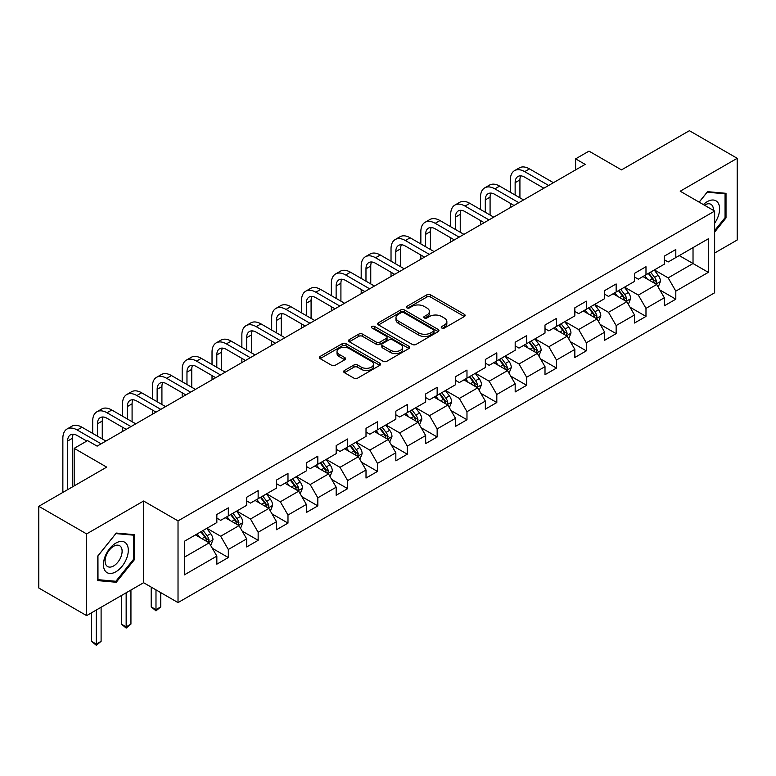 <?xml version="1.0" encoding="UTF-8"?>
<svg xmlns="http://www.w3.org/2000/svg" width="776" height="776" viewBox="0 0 776 776"><rect width="100%" height="100%" fill="white"/><g stroke="black" fill="none" stroke-linecap="round" stroke-linejoin="round"><path stroke-width="1.16" d="M441.796 328.035A1.862 1.077 0 0 0 444.415 328.035L464.368 316.521A2.658 1.533 0 0 0 465.144 315.434A2.658 1.533 0 0 0 464.368 314.348L430.573 294.841A2.658 1.533 0 0 0 426.819 294.841L406.876 306.355A1.862 1.077 0 0 0 406.333 307.121A1.862 1.077 0 0 0 406.876 307.878A1.862 1.077 0 0 0 409.505 307.878L412.085 306.384A8.497 4.908 0 0 1 424.103 306.384L426.916 308.014A8.497 4.908 0 0 1 429.4 311.477A8.497 4.908 0 0 1 426.916 314.949L424.336 316.433A1.862 1.077 0 0 0 423.793 317.2A1.862 1.077 0 0 0 424.336 317.956A1.862 1.077 0 0 0 426.965 317.956L429.545 316.462A8.497 4.908 0 0 1 441.554 316.462L444.376 318.092A8.497 4.908 0 0 1 446.86 321.555A8.497 4.908 0 0 1 444.376 325.028L441.796 326.512A1.862 1.077 0 0 0 441.243 327.278A1.862 1.077 0 0 0 441.796 328.035L441.796 326.512M344.418 370.491A2.658 1.533 0 0 0 343.642 371.578A2.658 1.533 0 0 0 344.418 372.655L353.895 378.125A2.658 1.533 0 0 0 357.649 378.125L379.803 365.341A2.658 1.533 0 0 0 380.579 364.254A2.658 1.533 0 0 0 379.803 363.178L346.009 343.671A2.658 1.533 0 0 0 342.255 343.671L320.11 356.456A2.658 1.533 0 0 0 319.334 357.542A2.658 1.533 0 0 0 320.11 358.619L331.556 365.234A2.658 1.533 0 0 0 335.31 365.234L344.786 359.763A2.658 1.533 0 0 0 345.572 358.677A2.658 1.533 0 0 0 344.786 357.59L339.112 354.312A7.1 4.103 0 0 1 337.036 351.412A7.1 4.103 0 0 1 341.421 347.629A7.1 4.103 0 0 1 349.151 348.521L371.403 361.354A7.1 4.103 0 0 1 373.479 364.254A7.1 4.103 0 0 1 369.095 368.047A7.1 4.103 0 0 1 361.354 367.155L357.649 365.021A2.658 1.533 0 0 0 353.895 365.021L344.418 370.491L344.418 372.655M714.638 253.034L737.2 240.007L737.2 158.304L689.389 130.698L621.498 169.895L588.994 151.126L575.608 158.857L585.162 164.376L97.126 446.142L87.562 440.623L74.176 448.344L74.176 485.892M86.611 533.917L86.611 615.62L143.599 582.718L143.599 501.015L86.611 533.917L38.8 506.311L106.69 467.123L74.176 448.344M143.599 501.015L178.024 520.89L714.638 211.082L714.638 292.785L178.024 602.593L178.024 520.89M737.2 158.304L680.212 191.206L714.638 211.082M412.269 344.428A2.658 1.533 0 0 0 416.023 344.428L438.178 331.633A2.658 1.533 0 0 0 438.954 330.557A2.658 1.533 0 0 0 438.178 329.47L404.393 309.964A2.658 1.533 0 0 0 400.639 309.964L378.484 322.748A2.658 1.533 0 0 0 377.708 323.834A2.658 1.533 0 0 0 378.484 324.921L412.269 344.428M372.752 328.432A1.862 1.077 0 0 1 374.633 328.694L374.633 326.492L408.991 346.319A2.658 1.533 0 0 1 409.767 347.405A2.658 1.533 0 0 1 408.991 348.492L386.836 361.276A2.658 1.533 0 0 1 383.082 361.276L349.297 341.77L349.297 339.607A2.658 1.533 0 0 0 348.521 340.683A2.658 1.533 0 0 0 349.297 341.77M349.297 339.607L358.774 334.126A2.658 1.533 0 0 1 362.528 334.126L376.234 342.041A2.658 1.533 0 0 0 379.988 342.041L386.273 338.414A2.658 1.533 0 0 0 387.049 337.327A2.658 1.533 0 0 0 386.273 336.241L372.005 328.005A1.862 1.077 0 0 1 371.462 327.249A1.862 1.077 0 0 1 372.616 326.26A1.862 1.077 0 0 1 374.633 326.492M86.611 615.62L38.8 588.014L38.8 506.311M212.352 548.322L228.319 557.546L228.319 549.486L246.671 538.883L246.671 546.944L258.146 540.319L258.146 532.258L276.508 521.666L276.508 529.717L287.983 523.102L287.983 515.041L306.345 504.439L306.345 512.5L317.82 505.874L317.82 497.814L336.173 487.212L336.173 495.272L347.648 488.647L347.648 480.587L366.01 469.994L366.01 478.045L377.485 471.43L377.485 463.369L395.838 452.767L395.838 460.828L407.313 454.202L407.313 446.142L425.675 435.54L425.675 443.6L437.15 436.975L437.15 428.915L455.502 418.322L455.502 426.373L466.977 419.758L466.977 411.697L485.339 401.095L485.339 409.156L496.815 402.531L496.815 394.47L515.177 383.868L515.177 391.928L526.652 385.303L526.652 377.243L545.004 366.65L545.004 374.701L556.479 368.086L556.479 360.025L574.841 349.423L574.841 357.484L586.317 350.859L586.317 342.798L604.669 332.196L604.669 340.257L616.144 333.631L616.144 325.571L634.506 314.978L634.506 323.029L645.981 316.414L645.981 308.353L664.334 297.751L664.334 305.812L675.809 299.187L675.809 291.126L708.323 272.357L708.323 238.795L693.026 247.622L693.026 263.52L708.323 272.357M228.319 557.546L216.844 564.171L216.844 556.111L184.329 574.88L184.329 541.318L216.844 522.549L216.844 514.488L228.319 507.863L228.319 515.924L246.671 505.322L246.671 497.261L258.146 490.636L258.146 498.696L276.508 488.094L276.508 480.034L287.983 473.409L287.983 481.469L306.345 470.877L306.345 462.816L317.82 456.191L317.82 464.252L336.173 453.65L336.173 445.589L347.648 438.964L347.648 447.024L366.01 436.422L366.01 428.362L377.485 421.737L377.485 429.797L395.838 419.205L395.838 411.144L407.313 404.519L407.313 412.58L425.675 401.978L425.675 393.917L437.15 387.292L437.15 395.353L455.502 384.75L455.502 376.69L466.977 370.065L466.977 378.125L485.339 367.533L485.339 359.472L496.815 352.847L496.815 360.908L515.177 350.306L515.177 342.245L526.652 335.62L526.652 343.681L545.004 333.079L545.004 325.018L556.479 318.393L556.479 326.454L574.841 315.861L574.841 307.8L586.317 301.175L586.317 309.236L604.669 298.634L604.669 290.573L616.144 283.948L616.144 292.009L634.506 281.407L634.506 273.346L645.981 266.721L645.981 274.782L664.334 264.189L664.334 256.129L675.809 249.503L675.809 257.564L708.323 238.795M225.253 517.689L239.027 525.633L220.665 536.235L206.901 528.281M216.844 518.125L220.665 520.337L228.319 515.924M220.665 536.235L228.319 549.486M239.027 525.633L246.671 538.883M255.091 500.462L268.855 508.416L250.502 519.008L236.728 511.064M246.671 500.908L250.502 503.11L258.146 498.696M250.502 519.008L258.146 532.258M268.855 508.416L276.508 521.666M284.918 483.235L298.692 491.189L280.33 501.791L266.566 493.837M276.508 483.681L280.33 485.892L287.983 481.469M280.33 501.791L287.983 515.041M298.692 491.189L306.345 504.439M314.755 466.017L328.529 473.961L310.167 484.563L296.393 476.61M306.345 466.454L310.167 468.665L317.82 464.252M310.167 484.563L317.82 497.814M328.529 473.961L336.173 487.212M344.592 448.79L358.357 456.744L339.995 467.336L326.23 459.392M336.173 449.236L339.995 451.438L347.648 447.024M339.995 467.336L347.648 480.587M358.357 456.744L366.01 469.994M374.42 431.563L388.194 439.517L369.832 450.119L356.068 442.165M366.01 432.009L369.832 434.22L377.485 429.797M369.832 450.119L377.485 463.369M388.194 439.517L395.838 452.767M404.257 414.345L418.022 422.29L399.669 432.892L385.895 424.938M395.838 414.782L399.669 416.993L407.313 412.58M399.669 432.892L407.313 446.142M418.022 422.29L425.675 435.54M434.085 397.118L447.859 405.072L429.497 415.664L415.732 407.72M425.675 397.564L429.497 399.766L437.15 395.353M429.497 415.664L437.15 428.915M447.859 405.072L455.502 418.322M463.922 379.891L477.686 387.845L459.334 398.447L445.56 390.493M455.502 380.337L459.334 382.549L466.977 378.125M459.334 398.447L466.977 411.697M477.686 387.845L485.339 401.095M493.749 362.673L507.523 370.618L489.161 381.22L475.397 373.266M485.339 363.11L489.161 365.321L496.815 360.908M489.161 381.22L496.815 394.47M507.523 370.618L515.177 383.868M523.587 345.446L537.361 353.4L518.998 363.993L505.225 356.048M515.177 345.892L518.998 348.094L526.652 343.681M518.998 363.993L526.652 377.243M537.361 353.4L545.004 366.65M553.424 328.219L567.188 336.173L548.836 346.775L535.062 338.821M545.004 328.665L548.836 330.877L556.479 326.454M548.836 346.775L556.479 360.025M567.188 336.173L574.841 349.423M583.251 311.001L597.025 318.946L578.663 329.548L564.899 321.594M574.841 311.438L578.663 313.649L586.317 309.236M578.663 329.548L586.317 342.798M597.025 318.946L604.669 332.196M613.088 293.774L626.853 301.728L608.5 312.321L594.726 304.376M604.669 294.22L608.5 296.422L616.144 292.009M608.5 312.321L616.144 325.571M626.853 301.728L634.506 314.978M642.916 276.547L656.69 284.501L638.328 295.103L624.564 287.149M634.506 276.993L638.328 279.205L645.981 274.782M638.328 295.103L645.981 308.353M656.69 284.501L664.334 297.751M679.252 255.576L693.026 263.52L668.165 277.876L654.391 269.922M664.334 259.766L668.165 261.978L675.809 257.564M668.165 277.876L675.809 291.126M143.599 582.718L178.024 602.593M575.608 158.857L575.608 169.895M184.329 557.216L209.19 542.861L195.426 534.907M209.19 542.861L216.844 556.111M659.842 289.962L675.809 299.187M630.015 307.189L645.981 316.414M600.178 324.416L616.144 333.631M570.341 341.634L586.317 350.859M540.513 358.861L556.479 368.086M510.676 376.088L526.652 385.303M480.848 393.306L496.815 402.531M451.011 410.533L466.977 419.758M421.184 427.76L437.15 436.975M391.346 444.978L407.313 454.202M361.509 462.205L377.485 471.43M331.682 479.432L347.648 488.647M301.845 496.65L317.82 505.874M272.017 513.877L287.983 523.102M242.18 531.104L258.146 540.319M714.638 232.072L726.016 217.92L726.016 193.311L707.557 191.662L699.137 202.129M97.795 580.613L116.254 582.262L134.704 559.302L134.704 534.693L116.254 533.054L97.795 556.004L97.795 580.613M725.056 217.367L726.016 217.92M133.753 558.749L134.704 559.302M114.305 581.137L116.254 582.262M442.533 328.296L444.376 327.239A8.497 4.908 0 0 0 446.86 323.767L446.86 321.555M429.4 311.477L429.4 313.688A8.497 4.908 0 0 1 426.916 317.151L425.073 318.218M464.329 316.54L430.573 297.053A2.658 1.533 0 0 0 426.819 297.053L407.623 308.14M438.139 331.653L404.393 312.175A2.658 1.533 0 0 0 400.639 312.175L378.523 324.94M433.483 331.313A1.862 1.077 0 0 0 434.026 330.557A1.862 1.077 0 0 0 433.483 329.79L403.83 312.67A1.862 1.077 0 0 0 401.202 312.67L398.476 314.241A8.497 4.908 0 0 0 395.993 317.714A8.497 4.908 0 0 0 398.476 321.177L418.749 332.885A8.497 4.908 0 0 0 430.767 332.885L433.483 331.313L433.483 333.525A1.862 1.077 0 0 0 434.026 332.759L434.026 330.557M395.993 317.714L395.993 319.916A8.497 4.908 0 0 0 398.476 323.388L398.476 321.177M433.483 333.525L430.767 335.096A8.497 4.908 0 0 1 418.749 335.096L398.476 323.388M349.336 341.789L358.774 336.338L358.774 334.126M387.049 337.327L387.049 339.539A2.658 1.533 0 0 1 386.273 340.615L379.988 344.253A2.658 1.533 0 0 1 376.234 344.253L362.528 336.338A2.658 1.533 0 0 0 358.774 336.338M374.633 328.694L408.952 348.511M390.454 350.248A7.1 4.103 0 0 0 398.195 351.14A7.1 4.103 0 0 0 402.579 347.347A7.1 4.103 0 0 0 400.494 344.457L392.656 339.927A2.658 1.533 0 0 0 388.902 339.927L382.616 343.555A2.658 1.533 0 0 0 381.84 344.641A2.658 1.533 0 0 0 382.616 345.727L390.454 350.248L390.454 352.459A7.1 4.103 0 0 0 398.195 353.352A7.1 4.103 0 0 0 402.579 349.559L402.579 347.347M381.84 344.641L381.84 346.853A2.658 1.533 0 0 0 382.616 347.929L382.616 345.727M390.454 352.459L382.616 347.929M373.479 364.254L373.479 366.466A7.1 4.103 0 0 1 369.095 370.259A7.1 4.103 0 0 1 361.354 369.366L357.649 367.223A2.658 1.533 0 0 0 353.895 367.223L344.447 372.674M337.036 351.412L337.036 353.623A7.1 4.103 0 0 0 339.112 356.524L339.112 354.312M344.757 359.783L339.112 356.524M379.765 365.36L346.009 345.873A2.658 1.533 0 0 0 342.255 345.873L320.139 358.638M658.203 287.12L660.473 281.387A7.168 4.142 -120 0 0 658.184 275.286L654.236 270.019M647.359 279.118L644.681 275.538M655.584 283.861L656.603 281.688A7.168 4.142 -120 0 0 654.556 277.381L650.608 272.114M648.814 273.152L653.188 278.991A3.647 2.105 60 0 1 653.858 280.107L656.603 281.688M648.309 273.433L652.257 278.71A7.168 4.142 60 0 1 654.313 283.017M510.356 192.283L510.356 179.916A20.283 11.708 60 0 1 514.556 170.633L519.338 167.878A20.283 11.708 60 0 1 529.475 168.877L553.424 182.7M514.556 170.633A20.283 11.708 60 0 1 524.692 171.641L548.642 185.464M543.86 188.219L524.692 177.161A13.522 7.809 -120 0 0 517.932 176.491A13.522 7.809 -120 0 0 515.138 182.68L515.138 195.048M520.764 175.871A13.522 7.809 -120 0 0 519.92 179.916L519.92 197.802M510.356 207.57L510.356 203.331M714.638 223.226A17.576 10.146 120 0 0 717.945 217.008A17.576 10.146 120 0 0 716.849 201.45A17.576 10.146 120 0 0 703.376 204.573M723.872 193.117L725.056 193.806L725.056 217.639L714.638 230.608M699.176 202.158L707.178 192.206L725.056 193.806M713.406 210.374A12.038 6.945 120 0 0 710.932 204.321A12.038 6.945 120 0 0 704.443 205.194M115.867 571.786A17.576 10.146 120 0 0 128.302 550.262A17.576 10.146 120 0 0 115.867 543.084A17.576 10.146 120 0 0 103.441 564.608A17.576 10.146 120 0 0 115.867 571.786M113.606 565.956A12.038 6.945 120 0 0 121.463 555.344A12.038 6.945 120 0 0 119.62 545.703A12.038 6.945 120 0 0 113.606 546.304A12.038 6.945 120 0 0 105.74 556.906A12.038 6.945 120 0 0 107.592 566.548A12.038 6.945 120 0 0 113.606 565.956M97.989 555.839L115.867 533.597L133.753 535.188L133.753 559.03L115.867 581.273L97.989 579.682L97.951 555.82M132.56 534.509L133.753 535.188M628.366 304.337L630.645 298.615A7.168 4.142 -120 0 0 628.356 292.504L624.408 287.236M617.531 296.335L614.844 292.756M625.747 301.088L626.775 298.915A7.168 4.142 -120 0 0 624.719 294.608L620.771 289.341M618.976 290.37L623.361 296.219A3.647 2.105 60 0 1 624.02 297.324L626.775 298.915M618.482 290.66L622.43 295.928A7.168 4.142 60 0 1 624.476 300.244M598.529 321.565L600.808 315.832A7.168 4.142 -120 0 0 598.519 309.731L594.571 304.464M587.694 313.562L585.017 309.983M595.91 318.305L596.938 316.142A7.168 4.142 -120 0 0 594.891 311.826L590.943 306.559M589.149 307.597L593.524 313.446A3.647 2.105 60 0 1 594.183 314.552L596.938 316.142M588.644 307.888L592.592 313.155A7.168 4.142 60 0 1 594.649 317.462M480.519 209.51L480.519 197.143A20.283 11.708 60 0 1 484.719 187.86L489.501 185.095A20.283 11.708 60 0 1 499.647 186.104L523.587 199.927M484.719 187.86A20.283 11.708 60 0 1 494.865 188.859L518.804 202.681M514.022 205.446L494.865 194.388A13.522 7.809 -120 0 0 488.104 193.719A13.522 7.809 -120 0 0 485.301 199.907L485.301 212.275M490.927 193.088A13.522 7.809 -120 0 0 490.083 197.143L490.083 215.03M480.519 224.788L480.519 220.549M450.691 226.737L450.691 214.37A20.283 11.708 60 0 1 454.891 205.087L459.673 202.323A20.283 11.708 60 0 1 469.81 203.331L493.749 217.154M454.891 205.087A20.283 11.708 60 0 1 465.028 206.086L488.977 219.909M484.195 222.673L465.028 211.606A13.522 7.809 -120 0 0 458.267 210.936A13.522 7.809 -120 0 0 455.473 217.125L455.473 229.492M461.099 210.315A13.522 7.809 -120 0 0 460.246 214.37L460.246 232.257M450.691 242.015L450.691 237.776M568.701 338.792L570.971 333.059A7.168 4.142 -120 0 0 568.692 326.958L564.744 321.691M557.857 330.789L555.179 327.21M566.082 335.533L567.111 333.36A7.168 4.142 -120 0 0 565.054 329.053L561.106 323.786M559.312 324.824L563.686 330.663A3.647 2.105 60 0 1 564.356 331.779L567.111 333.36M558.817 325.105L562.755 330.382A7.168 4.142 60 0 1 564.812 334.689M538.864 356.009L541.144 350.286A7.168 4.142 -120 0 0 538.854 344.175L534.907 338.908M528.029 348.007L525.342 344.428M536.245 352.76L537.273 350.587A7.168 4.142 -120 0 0 535.217 346.28L531.279 341.013M529.475 342.041L533.859 347.89A3.647 2.105 60 0 1 534.518 348.996L537.273 350.587M528.98 342.332L532.928 347.6A7.168 4.142 60 0 1 534.974 351.916M509.037 373.237L511.306 367.504A7.168 4.142 -120 0 0 509.027 361.403L505.079 356.135M498.192 365.234L495.515 361.655M506.418 369.977L507.436 367.814A7.168 4.142 -120 0 0 505.389 363.498L501.442 358.231M499.647 359.269L504.022 365.118A3.647 2.105 60 0 1 504.691 366.224L507.436 367.814M499.143 359.56L503.09 364.827A7.168 4.142 60 0 1 505.147 369.134M420.854 243.955L420.854 231.588A20.283 11.708 60 0 1 425.054 222.305L429.836 219.55A20.283 11.708 60 0 1 439.982 220.549L463.922 234.371M425.054 222.305A20.283 11.708 60 0 1 435.2 223.313L459.14 237.136M454.358 239.891L435.2 228.833A13.522 7.809 -120 0 0 428.439 228.163A13.522 7.809 -120 0 0 425.636 234.352L425.636 246.719M431.262 227.543A13.522 7.809 -120 0 0 430.418 231.588L430.418 249.474M420.854 259.242L420.854 255.003M391.026 261.182L391.026 248.815A20.283 11.708 60 0 1 395.226 239.532L399.999 236.767A20.283 11.708 60 0 1 410.145 237.776L434.085 251.599M395.226 239.532A20.283 11.708 60 0 1 405.363 240.531L429.303 254.353M424.53 257.118L405.363 246.06A13.522 7.809 -120 0 0 398.602 245.391A13.522 7.809 -120 0 0 395.799 251.579L395.799 263.947M401.435 244.76A13.522 7.809 -120 0 0 400.581 248.815L400.581 266.702M391.026 276.46L391.026 272.221M361.189 278.409L361.189 266.042A20.283 11.708 60 0 1 365.389 256.759L370.171 253.995A20.283 11.708 60 0 1 380.308 255.003L404.257 268.826M365.389 256.759A20.283 11.708 60 0 1 375.535 257.758L399.475 271.581M394.693 274.345L375.535 263.277A13.522 7.809 -120 0 0 368.775 262.608A13.522 7.809 -120 0 0 365.971 268.797L365.971 281.164M371.597 261.987A13.522 7.809 -120 0 0 370.753 266.042L370.753 283.929M361.189 293.687L361.189 289.448M331.352 295.627L331.352 283.259A20.283 11.708 60 0 1 335.552 273.976L340.334 271.222A20.283 11.708 60 0 1 350.48 272.221L374.42 286.043M335.552 273.976A20.283 11.708 60 0 1 345.698 274.985L369.638 288.808M364.856 291.563L345.698 280.505A13.522 7.809 -120 0 0 338.937 279.835A13.522 7.809 -120 0 0 336.134 286.024L336.134 298.391M341.76 279.214A13.522 7.809 -120 0 0 340.916 283.259L340.916 301.146M331.352 310.914L331.352 306.675M301.524 312.854L301.524 300.487A20.283 11.708 60 0 1 305.725 291.204L310.507 288.439A20.283 11.708 60 0 1 320.643 289.448L344.592 303.27M305.725 291.204A20.283 11.708 60 0 1 315.861 292.203L339.81 306.025M335.028 308.79L315.861 297.732A13.522 7.809 -120 0 0 309.1 297.062A13.522 7.809 -120 0 0 306.307 303.251L306.307 315.619M311.933 296.432A13.522 7.809 -120 0 0 311.089 300.487L311.089 318.373M301.524 328.132L301.524 323.893M271.687 330.081L271.687 317.714A20.283 11.708 60 0 1 275.887 308.431L280.67 305.666A20.283 11.708 60 0 1 290.816 306.675L314.755 320.498M275.887 308.431A20.283 11.708 60 0 1 286.034 309.43L309.973 323.252M305.191 326.017L286.034 314.949A13.522 7.809 -120 0 0 279.273 314.28A13.522 7.809 -120 0 0 276.469 320.469L276.469 332.836M282.095 313.659A13.522 7.809 -120 0 0 281.251 317.714L281.251 335.601M271.687 345.359L271.687 341.12M241.86 347.299L241.86 334.931A20.283 11.708 60 0 1 246.06 325.648L250.842 322.894A20.283 11.708 60 0 1 260.978 323.893L284.918 337.715M246.06 325.648A20.283 11.708 60 0 1 256.196 326.657L280.146 340.48M275.364 343.235L256.196 332.176A13.522 7.809 -120 0 0 249.435 331.507A13.522 7.809 -120 0 0 246.642 337.696L246.642 350.063M252.268 330.886A13.522 7.809 -120 0 0 251.414 334.931L251.414 352.818M241.86 362.586L241.86 358.347M212.023 364.526L212.023 352.159A20.283 11.708 60 0 1 216.223 342.876L221.005 340.111A20.283 11.708 60 0 1 231.151 341.12L255.091 354.942M216.223 342.876A20.283 11.708 60 0 1 226.369 343.875L250.309 357.697M245.526 360.462L226.369 349.404A13.522 7.809 -120 0 0 219.608 348.734A13.522 7.809 -120 0 0 216.805 354.923L216.805 367.29M222.431 348.104A13.522 7.809 -120 0 0 221.587 352.159L221.587 370.045M212.023 379.803L212.023 375.565M182.185 381.753L182.185 369.386A20.283 11.708 60 0 1 186.395 360.103L191.168 357.338A20.283 11.708 60 0 1 201.314 358.347L225.253 372.17M186.395 360.103A20.283 11.708 60 0 1 196.532 361.102L220.471 374.924M215.699 377.689L196.532 366.621A13.522 7.809 -120 0 0 189.771 365.952A13.522 7.809 -120 0 0 186.968 372.14L186.968 384.508M192.603 365.331A13.522 7.809 -120 0 0 191.75 369.386L191.75 387.272M182.185 397.031L182.185 392.792M152.358 398.971L152.358 386.603A20.283 11.708 60 0 1 156.558 377.32L161.34 374.565A20.283 11.708 60 0 1 171.477 375.565L195.426 389.387M156.558 377.32A20.283 11.708 60 0 1 166.704 378.329L190.644 392.152M185.862 394.906L166.704 383.848A13.522 7.809 -120 0 0 159.943 383.179A13.522 7.809 -120 0 0 157.14 389.368L157.14 401.735M162.766 382.558A13.522 7.809 -120 0 0 161.922 386.603L161.922 404.49M152.358 414.258L152.358 410.019M122.521 416.198L122.521 403.83A20.283 11.708 60 0 1 126.721 394.548L131.503 391.783A20.283 11.708 60 0 1 141.649 392.792L165.589 406.614M126.721 394.548A20.283 11.708 60 0 1 136.867 395.547L160.807 409.369M156.024 412.134L136.867 401.076A13.522 7.809 -120 0 0 130.106 400.406A13.522 7.809 -120 0 0 127.303 406.595L127.303 418.962M132.929 399.776A13.522 7.809 -120 0 0 132.085 403.83L132.085 421.717M122.521 431.475L122.521 427.236M92.693 433.425L92.693 421.058A20.283 11.708 60 0 1 96.893 411.775L101.675 409.01A20.283 11.708 60 0 1 111.812 410.019L135.761 423.841M96.893 411.775A20.283 11.708 60 0 1 107.03 412.774L130.979 426.596M126.197 429.361L107.03 418.293A13.522 7.809 -120 0 0 100.269 417.624A13.522 7.809 -120 0 0 97.475 423.812L97.475 436.18M103.101 417.003A13.522 7.809 -120 0 0 102.257 421.058L102.257 438.944M479.199 390.464L481.479 384.731A7.168 4.142 -120 0 0 479.19 378.63L475.242 373.363M468.365 382.461L465.678 378.882M476.58 387.205L477.609 385.032A7.168 4.142 -120 0 0 475.552 380.725L471.604 375.458M469.81 376.496L474.194 382.335A3.647 2.105 60 0 1 474.854 383.451L477.609 385.032M469.315 376.777L473.263 382.054A7.168 4.142 60 0 1 475.31 386.361M449.372 407.681L451.642 401.958A7.168 4.142 -120 0 0 449.352 395.847L445.405 390.58M438.527 399.679L435.85 396.1M446.753 404.432L447.771 402.259A7.168 4.142 -120 0 0 445.725 397.952L441.777 392.685M439.982 393.713L444.357 399.562A3.647 2.105 60 0 1 445.026 400.668L447.771 402.259M439.478 394.004L443.426 399.271A7.168 4.142 60 0 1 445.482 403.588M419.535 424.909L421.814 419.176A7.168 4.142 -120 0 0 419.525 413.075L415.577 407.807M408.7 416.906L406.013 413.327M416.916 421.649L417.944 419.486A7.168 4.142 -120 0 0 415.887 415.17L411.94 409.903M410.145 410.94L414.529 416.79A3.647 2.105 60 0 1 415.189 417.895L417.944 419.486M409.65 411.231L413.598 416.499A7.168 4.142 60 0 1 415.645 420.805M389.697 442.136L391.977 436.403A7.168 4.142 -120 0 0 389.688 430.302L385.74 425.035M378.863 434.133L376.185 430.554M387.079 438.876L388.107 436.704A7.168 4.142 -120 0 0 386.06 432.397L382.112 427.13M380.318 428.168L384.692 434.007A3.647 2.105 60 0 1 385.352 435.123L388.107 436.704M379.813 428.449L383.761 433.726A7.168 4.142 60 0 1 385.817 438.033M359.87 459.353L362.14 453.63A7.168 4.142 -120 0 0 359.86 447.519L355.912 442.252M349.025 451.351L346.348 447.771M357.251 456.104L358.279 453.931A7.168 4.142 -120 0 0 356.223 449.624L352.275 444.357M350.48 445.385L354.855 451.234A3.647 2.105 60 0 1 355.524 452.34L358.279 453.931M349.986 445.676L353.924 450.943A7.168 4.142 60 0 1 355.98 455.26M330.033 476.58L332.312 470.848A7.168 4.142 -120 0 0 330.023 464.746L326.075 459.479M319.198 468.578L316.511 464.999M327.414 473.321L328.442 471.158A7.168 4.142 -120 0 0 326.386 466.842L322.447 461.575M320.643 462.612L325.028 468.462A3.647 2.105 60 0 1 325.687 469.567L328.442 471.158M320.149 462.903L324.096 468.17A7.168 4.142 60 0 1 326.143 472.477M300.205 493.808L302.475 488.075A7.168 4.142 -120 0 0 300.186 481.974L296.248 476.706M289.361 485.805L286.683 482.226M297.586 490.548L298.605 488.376A7.168 4.142 -120 0 0 296.558 484.069L292.61 478.802M290.816 479.84L295.19 485.679A3.647 2.105 60 0 1 295.86 486.795L298.605 488.376M290.311 480.121L294.259 485.398A7.168 4.142 60 0 1 296.316 489.704M270.368 511.025L272.648 505.302A7.168 4.142 -120 0 0 270.358 499.191L266.41 493.924M259.533 503.023L256.846 499.443M267.749 507.776L268.777 505.603A7.168 4.142 -120 0 0 266.721 501.296L262.773 496.029M260.978 497.057L265.363 502.906A3.647 2.105 60 0 1 266.022 504.012L268.777 505.603M260.484 497.348L264.432 502.615A7.168 4.142 60 0 1 266.478 506.932M155.986 589.876L155.986 609.635L160.768 606.88L160.768 592.631M160.768 606.88L155.986 610.857L151.213 606.88L151.213 587.112M151.213 606.88L155.986 609.635L155.986 610.857M240.541 528.252L242.81 522.52A7.168 4.142 -120 0 0 240.521 516.418L236.573 511.151M229.696 520.25L227.019 516.67M237.912 524.993L238.94 522.83A7.168 4.142 -120 0 0 236.893 518.513L232.946 513.246M231.151 514.284L235.526 520.133A3.647 2.105 60 0 1 236.195 521.239L238.94 522.83M230.647 514.575L234.594 519.842A7.168 4.142 60 0 1 236.651 524.149M126.158 592.786L126.158 626.862L130.94 624.098L130.94 590.032M130.94 624.098L126.158 628.075L121.376 624.098L121.376 595.551M121.376 624.098L126.158 626.862L126.158 628.075M210.703 545.48L212.983 539.747A7.168 4.142 -120 0 0 210.694 533.645L206.746 528.378M199.859 537.477L197.182 533.898M208.084 542.22L209.113 540.048A7.168 4.142 -120 0 0 207.056 535.741L203.108 530.474M201.314 531.512L205.698 537.351A3.647 2.105 60 0 1 206.358 538.466L209.113 540.048M200.819 531.793L204.767 537.07A7.168 4.142 60 0 1 206.814 541.376M96.321 610.014L96.321 644.09L101.103 641.325L101.103 607.249M101.103 641.325L96.321 645.302L91.539 641.325L91.539 612.768M91.539 641.325L96.321 644.09L96.321 645.302M62.856 492.42L62.856 438.275A20.283 11.708 60 0 1 67.056 428.992L71.838 426.237A20.283 11.708 60 0 1 81.984 427.236L105.924 441.059M67.056 428.992A20.283 11.708 60 0 1 77.202 430.001L101.142 443.824M86.796 441.059L77.202 435.52A13.522 7.809 -120 0 0 70.441 434.851A13.522 7.809 -120 0 0 67.638 441.04L67.638 489.666M73.264 434.23A13.522 7.809 -120 0 0 72.42 438.275L72.42 486.901M444.376 327.239L444.376 325.028M424.336 317.956L424.336 316.433M426.916 317.151L426.916 314.949M406.876 307.878L406.876 306.355M426.819 297.053L426.819 294.841M430.573 297.053L430.573 294.841M464.368 316.521L464.368 314.348M378.484 324.921L378.484 322.748M400.639 312.175L400.639 309.964M404.393 312.175L404.393 309.964M438.178 331.633L438.178 329.47M418.749 335.096L418.749 332.885M430.767 335.096L430.767 332.885M362.528 336.338L362.528 334.126M376.234 344.253L376.234 342.041M379.988 344.253L379.988 342.041M386.273 340.615L386.273 338.414M408.991 348.492L408.991 346.319M353.895 367.223L353.895 365.021M357.649 367.223L357.649 365.021M361.354 369.366L361.354 367.155M344.786 359.763L344.786 357.59M320.11 358.619L320.11 356.456M342.255 345.873L342.255 343.671M346.009 345.873L346.009 343.671M379.803 365.341L379.803 363.178M655.982 284.094L660.424 281.523M654.556 277.381L658.184 275.286M649.454 280.32L652.257 278.71M529.475 168.877L524.692 171.641M519.92 179.916L515.138 182.68M626.145 301.321L630.597 298.75M624.719 294.608L628.356 292.504M619.626 297.548L622.43 295.928M596.317 318.538L600.76 315.977M594.891 311.826L598.519 309.731M589.789 314.775L592.592 313.155M499.647 186.104L494.865 188.859M490.083 197.143L485.301 199.907M469.81 203.331L465.028 206.086M460.246 214.37L455.473 217.125M566.48 335.765L570.932 333.195M565.054 329.053L568.692 326.958M559.962 331.992L562.755 330.382M536.653 352.993L541.095 350.422M535.217 346.28L538.854 344.175M530.124 349.219L532.928 347.6M506.815 370.21L511.258 367.649M505.389 363.498L509.027 361.403M500.287 366.447L503.09 364.827M439.982 220.549L435.2 223.313M430.418 231.588L425.636 234.352M410.145 237.776L405.363 240.531M400.581 248.815L395.799 251.579M380.308 255.003L375.535 257.758M370.753 266.042L365.971 268.797M350.48 272.221L345.698 274.985M340.916 283.259L336.134 286.024M320.643 289.448L315.861 292.203M311.089 300.487L306.307 303.251M290.816 306.675L286.034 309.43M281.251 317.714L276.469 320.469M260.978 323.893L256.196 326.657M251.414 334.931L246.642 337.696M231.151 341.12L226.369 343.875M221.587 352.159L216.805 354.923M201.314 358.347L196.532 361.102M191.75 369.386L186.968 372.14M171.477 375.565L166.704 378.329M161.922 386.603L157.14 389.368M141.649 392.792L136.867 395.547M132.085 403.83L127.303 406.595M111.812 410.019L107.03 412.774M102.257 421.058L97.475 423.812M476.988 387.437L481.43 384.867M475.552 380.725L479.19 378.63M470.46 383.664L473.263 382.054M447.151 404.665L451.593 402.094M445.725 397.952L449.352 395.847M440.623 400.891L443.426 399.271M417.313 421.882L421.766 419.321M415.887 415.17L419.525 413.075M410.795 418.118L413.598 416.499M387.486 439.109L391.928 436.539M386.06 432.397L389.688 430.302M380.958 435.336L383.761 433.726M357.649 456.337L362.101 453.766M356.223 449.624L359.86 447.519M351.121 452.563L353.924 450.943M327.821 473.554L332.264 470.993M326.386 466.842L330.023 464.746M321.293 469.79L324.096 468.17M297.984 490.781L302.427 488.211M296.558 484.069L300.186 481.974M291.456 487.008L294.259 485.398M268.147 508.008L272.599 505.438M266.721 501.296L270.358 499.191M261.628 504.235L264.432 502.615M238.319 525.226L242.762 522.665M236.893 518.513L240.521 516.418M231.791 521.462L234.594 519.842M208.482 542.453L212.934 539.883M207.056 535.741L210.694 533.645M201.964 538.68L204.767 537.07M81.984 427.236L77.202 430.001M72.42 438.275L67.638 441.04"/></g></svg>
